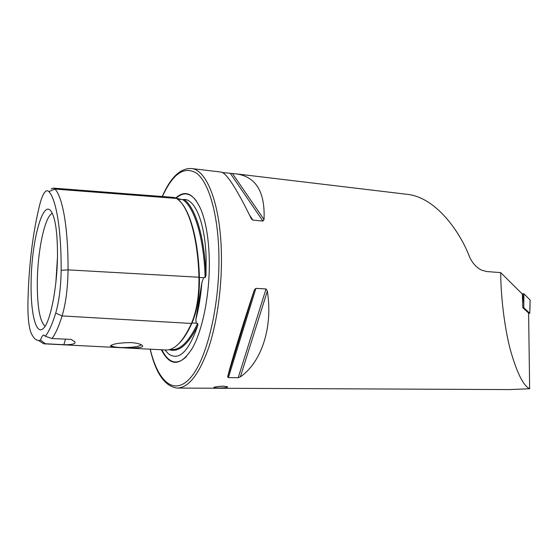 <?xml version="1.0" encoding="UTF-8"?>
<svg xmlns="http://www.w3.org/2000/svg" width="558" height="558" viewBox="0 0 558 558"><rect width="100%" height="100%" fill="white"/><g stroke="black" fill="none" stroke-linecap="round" stroke-linejoin="round"><path stroke-width="0.84" d="M44.452 343.84L165.301 349.95C174.187 350.71 182.912 341.88 191.471 323.459C196.716 310.876 199.213 295.461 198.948 277.228C197.874 236.997 188.423 206.076 176.788 198.453L174.019 197.427M176.593 198.327L182.089 199.624L184.098 199.45C195.244 199.122 205.198 223.437 206.139 258.228L206.007 275.464C204.626 237.066 195.433 207.562 184.098 199.45M169.158 349.678C178.734 352.775 188.304 344.649 197.86 325.293L197.658 323.34L196.207 323.187L195.851 319.56L201.87 282.599L203.621 277.682L204.326 277.319L205.121 277.661L206.007 275.464M218.059 387.991L213.742 387.67C214.049 386.945 217.257 386.429 223.353 386.136L227.643 386.785C227.315 387.615 224.121 388.019 218.059 387.991M130.6 342.591C119.056 342.8 112.36 343.93 110.519 345.981C111.23 346.832 115.039 347.383 121.937 347.634C133.383 348.471 147.005 347.92 141.32 344.767C139.137 343.609 135.566 342.884 130.6 342.591M111.147 345.283L111.328 345.8C112.597 346.783 116.141 347.369 121.951 347.557C133.027 347.55 139.437 346.602 141.195 344.698M161.346 349.754C170.197 366.85 180.408 366.522 191.994 348.764C202.938 330.357 210.478 291.206 209.201 256.673C208.476 237.373 205.804 221.868 201.201 210.15C193.807 193.438 185.361 189.357 175.861 197.909M52.326 213.351C44.773 216.106 37.477 251.302 37.295 282.704C37.24 306.942 39.827 321.457 45.058 326.249M31.115 283.101C30.571 313.08 36.012 335.735 43.294 328.453C50.311 322.761 57.453 286.763 57.488 254.225C57.404 231.87 55.27 217.536 51.078 211.231C42.561 198.948 31.269 242.751 31.115 283.101M197.86 325.293C188.674 351.728 178.874 361.242 168.467 353.842L164.875 349.929M221.094 172.066L221.393 172.108C226.876 173.594 236.78 188.988 251.1 218.29L252.914 220.11L262.916 221.073L264.032 219.538C265.217 192.182 256.136 176.984 236.78 173.943L222.572 172.541M500.7 272.625C500.819 295.893 504.244 326.388 510.291 349.608C516.889 372.807 523.341 385.85 529.654 388.738L528.607 313.024L522.839 307.716L522.337 294.052L500.7 272.625L486.729 271.537L481.666 270.184C476.148 267.38 472.019 262.72 469.285 256.199C459.701 231.444 436.384 198.355 408.561 194.498L407.445 194.358M529.654 388.738L509.273 389.589L177.786 388.061M254.204 290.341C242.318 325.998 231.277 362.093 227.657 376.741L228.403 377.626L238.21 377.724L240.359 376.88C261.332 362.435 273.169 327.448 267.345 291.102L266.04 288.953L255.885 288.36L254.35 289.93L227.657 376.741M48.874 191.631C56.135 199.06 61.436 229.924 61.15 270.316C60.899 287.112 59.085 301.376 55.716 313.108C52.326 324.107 48.86 331.829 45.31 336.265L43.887 335.065C42.708 335.058 41.592 336.746 40.532 340.143C38.09 340.973 35.838 340.115 33.759 337.562L31.562 334.123C29.016 328.502 27.802 318.499 27.914 304.124C28.611 266.787 32.601 233.446 39.883 204.102C41.613 197.511 43.482 193.298 45.477 191.464C46.677 190.438 47.807 190.494 48.874 191.631L54.914 189.057L176.788 198.453M45.31 336.265L52.027 338.539L71.18 339.404L73.091 340.666C78.42 343.407 72.456 344.942 63.849 344.704L45.351 343.749L40.532 340.143M39.025 340.778L43.782 343.805L45.351 343.749M52.027 338.539C55.472 333.872 58.841 326.339 62.119 315.926C65.823 303.322 67.797 287.97 68.041 269.87C68.271 228.271 62.594 196.583 54.914 189.057L53.233 188.116L174.159 197.434M57.432 258.04L55.863 282.488M51.176 188.918L53.233 188.116M65.523 339.145L63.849 344.704M224.107 386.15L218.101 386.478M522.065 293.787L523.955 293.794L530.079 300.002M522.999 307.87L523.822 307.786L523.809 303.308L522.769 293.717M523.822 307.786L529.786 313.303L530.086 299.925M529.786 313.303L528.614 313.415M191.659 323.019L196.207 323.187M198.955 277.347L199.408 277.445C198.341 237.506 188.946 206.788 177.367 199.185M195.851 319.56C198.808 308.267 200.817 295.949 201.87 282.599M161.848 349.775C168.753 363.314 176.942 365.588 186.414 356.597M150.151 349.189C155.752 373.323 164.722 386.275 177.046 388.061C188.527 387.998 199.087 374.502 208.713 347.55C217.557 320.99 222.468 283.45 221.296 249.81C219.803 202.596 206.446 169.876 191.631 168.544C180.408 167.965 170.615 177.291 162.245 196.521M150.262 349.189C158.012 382.139 174.752 396.884 191.296 376.796C207.834 357.106 220.647 300.874 218.771 250.158C217.425 211.852 208.364 182.375 196.828 173.364C184.426 165.663 172.945 173.392 162.392 196.528M55.716 313.108L62.119 315.926L191.471 323.459M196.249 200.727C189.915 192.629 183.261 191.764 176.286 198.132M205.121 277.661C203.984 237.861 194.449 207.241 182.731 199.618M177.807 199.22L181.294 199.492M178.86 343.589C183.47 339.125 187.865 332.247 192.043 322.942C197.218 310.548 199.673 295.384 199.408 277.445L203.621 277.682M169.89 349.482L171.306 349.559C180.269 350.319 189.05 341.58 197.658 323.34M61.15 270.316L68.041 269.87L198.948 277.228M232.498 173.601L264.032 219.538M230.419 173.475L262.916 221.073M249.517 215.018L252.914 220.11M267.345 291.102L240.359 376.88M266.04 288.953L238.21 377.724M255.885 288.36L228.403 377.626M523.809 303.308L523.955 293.794M111.133 345.374L110.519 345.981M111.321 345.193L111.328 345.8M247.452 312.306L248.498 312.354M191.631 168.544L221.393 172.108M236.78 173.943L408.561 194.498M251.191 218.471L251.832 219.434M254.35 289.93L227.629 376.922M529.954 309.139L530.093 299.946"/></g></svg>
